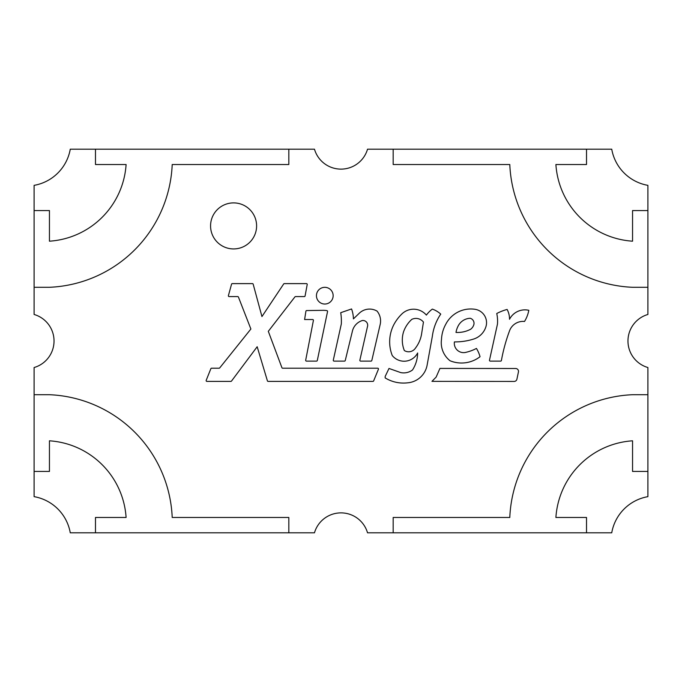 <?xml version="1.0" encoding="UTF-8"?>
<svg xmlns="http://www.w3.org/2000/svg" width="682" height="682" viewBox="0 0 682 682"><rect width="100%" height="100%" fill="white"/><g stroke="black" fill="none" stroke-linecap="round" stroke-linejoin="round"><path stroke-width="1.02" d="M367.428 326.78A4.757 4.757 0 0 0 362.355 320.514A14.663 14.663 0 0 0 352.287 331.674L345.254 360.522A0.767 0.767 0 0 1 344.512 361.11L334.044 361.11A0.767 0.767 0 0 1 333.293 360.173L341.315 323.993A54.526 54.526 0 0 0 340.727 312.688L351.562 308.955A30.673 30.673 0 0 1 353.421 318.886L358.894 313.609A14.833 14.833 0 0 1 377.078 311.12A15.652 15.652 0 0 1 380.096 324.828L371.809 360.514A0.767 0.767 0 0 1 371.059 361.11L360.616 361.11A0.767 0.767 0 0 1 359.866 360.173L367.428 326.78M509.522 318.98A20.17 20.17 0 0 0 507.118 309.44A50.366 50.366 0 0 0 496.752 313.507A35.183 35.183 0 0 1 497.442 324.214L489.488 360.173A0.767 0.767 0 0 0 490.239 361.11L500.648 361.11A0.767 0.767 0 0 0 501.406 360.48A174.618 174.618 0 0 1 509.403 331.179A14.39 14.39 0 0 1 524.509 321.461A32.045 32.045 0 0 0 528.806 310.301A17.289 17.289 0 0 0 509.522 319.278A20.17 20.17 0 0 0 509.522 318.98M473.896 324.462A5.234 5.234 0 0 0 470.222 318.272A14.152 14.152 0 0 0 458.142 326.013A21.568 21.568 0 0 0 455.994 332.424A27.988 27.988 0 0 0 470.691 329.218A8.917 8.917 0 0 0 473.896 324.462M486.547 322.705A13.563 13.563 0 0 0 474.877 309.278A28.073 28.073 0 0 0 445.755 324.291A34.211 34.211 0 0 0 441.493 339.483A22.864 22.864 0 0 0 450.052 360.761A30.332 30.332 0 0 0 480.043 356.712A31.764 31.764 0 0 0 476.437 348.434A42.975 42.975 0 0 1 466.198 352.262A9.301 9.301 0 0 1 454.417 341.904A61.184 61.184 0 0 0 473.061 339.227A18.738 18.738 0 0 0 486.283 325.357A13.563 13.563 0 0 0 486.547 322.705M378.476 368.971A0.767 0.767 0 0 0 377.709 368.203L282.638 368.203A0.767 0.767 0 0 1 281.922 367.709L268.307 331.316L294.922 296.892A0.767 0.767 0 0 1 295.528 296.593L304.325 296.593A0.767 0.767 0 0 0 305.084 295.962L307.207 284.513A0.767 0.767 0 0 0 306.448 283.61L284.334 283.61A0.767 0.767 0 0 0 283.695 283.942L261.948 316.559L253.175 284.172A0.767 0.767 0 0 0 252.434 283.61L232.298 283.61A0.767 0.767 0 0 0 231.556 284.172L228.402 295.621A0.767 0.767 0 0 0 229.135 296.593L237.72 296.593A0.767 0.767 0 0 1 238.436 297.079L250.882 329.014L219.715 367.913A0.767 0.767 0 0 1 219.118 368.203L211.573 368.203A0.767 0.767 0 0 0 210.857 368.689L206.194 380.351A0.767 0.767 0 0 0 206.902 381.4L230.874 381.4A0.767 0.767 0 0 0 231.488 381.093L257.174 346.737L267.412 380.854A0.767 0.767 0 0 0 268.145 381.4L372.926 381.4A0.767 0.767 0 0 0 373.634 380.923L378.416 369.26A0.767 0.767 0 0 0 378.476 368.971M327.565 311.393A0.767 0.767 0 0 0 326.934 310.642A19.556 19.556 0 0 0 323.046 310.327L306.653 310.566A0.767 0.767 0 0 0 305.911 311.214L304.598 319.526L312.654 319.526A0.767 0.767 0 0 1 313.405 320.438L305.689 360.19A0.767 0.767 0 0 0 306.44 361.11L316.55 361.11A0.767 0.767 0 0 0 317.3 360.497L327.548 311.555A0.767 0.767 0 0 0 327.565 311.393M518.499 371.349A2.856 2.856 0 0 0 515.652 368.502L439.933 368.416L436.148 377.078L431.953 381.357L514.117 381.443A2.856 2.856 0 0 0 516.913 379.183L518.439 371.937A2.856 2.856 0 0 0 518.499 371.349M316.439 295.681A8.355 8.355 0 0 0 324.794 304.036A8.355 8.355 0 0 0 333.148 295.681A8.355 8.355 0 0 0 324.794 287.327A8.355 8.355 0 0 0 316.439 295.681M210.567 225.913A23.018 23.018 0 0 0 233.585 248.93A23.018 23.018 0 0 0 256.603 225.913A23.018 23.018 0 0 0 233.585 202.895A23.018 23.018 0 0 0 210.567 225.913M647.9 314.47A27.621 27.621 0 0 0 647.9 367.53L647.9 496.649A44.501 44.501 0 0 0 611.737 532.812L367.53 532.812A27.621 27.621 0 0 0 314.47 532.812L70.263 532.812A44.501 44.501 0 0 0 34.1 496.649L34.1 367.53A27.621 27.621 0 0 0 34.1 314.47L34.1 185.351A44.501 44.501 0 0 0 70.263 149.188L314.47 149.188A27.621 27.621 0 0 0 367.53 149.188L611.737 149.188A44.501 44.501 0 0 0 647.9 185.351L647.9 314.47M288.827 149.188L288.827 164.532L172.205 164.532A128.31 128.31 0 0 1 49.445 287.293L34.1 287.293M34.1 394.708L49.445 394.708A128.31 128.31 0 0 1 172.205 517.467L288.827 517.467L288.827 532.812M393.173 532.812L393.173 517.467L509.795 517.467A128.31 128.31 0 0 1 632.555 394.708L647.9 394.708M647.9 287.293L632.555 287.293A128.31 128.31 0 0 1 509.795 164.532L393.173 164.532L393.173 149.188M385.16 376.481L388.996 368.459L400.701 372.585A14.654 14.654 0 0 0 412.508 369.968A32.011 32.011 0 0 0 417.631 352.986A15.209 15.209 0 0 1 392.244 355.518A37.501 37.501 0 0 1 393.753 324.828A43 43 0 0 1 402.261 313.592A16.837 16.837 0 0 1 426.386 315.101A28.678 28.678 0 0 1 432.32 309.108A23.913 23.913 0 0 1 440.734 314.112A50.937 50.937 0 0 0 432.362 336.192L427.068 365.416A21.585 21.585 0 0 1 407.418 382.841A35.029 35.029 0 0 1 385.151 377.905L385.16 376.481M34.1 210.567L49.445 210.567L49.445 241.189A82.275 82.275 0 0 0 126.102 164.532L95.48 164.532L95.48 149.188M647.9 471.433L632.555 471.433L632.555 440.811A82.275 82.275 0 0 0 555.898 517.467L586.52 517.467L586.52 532.812M586.52 149.188L586.52 164.532L555.898 164.532A82.275 82.275 0 0 0 632.555 241.189L632.555 210.567L647.9 210.567M95.48 532.812L95.48 517.467L126.102 517.467A82.275 82.275 0 0 0 49.445 440.811L49.445 471.433L34.1 471.433M423.445 322.083L421.536 334.299A31.653 31.653 0 0 1 415.517 348.008A8.116 8.116 0 0 1 404.341 350.539A27.809 27.809 0 0 1 403.582 331.742A30.255 30.255 0 0 1 411.783 319.381A9.497 9.497 0 0 1 423.445 322.083"/></g></svg>

